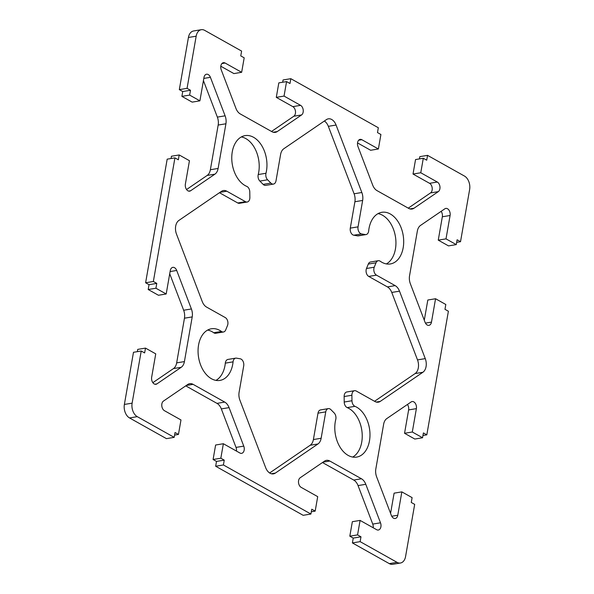 <?xml version="1.0" encoding="UTF-8"?>
<svg xmlns="http://www.w3.org/2000/svg" width="594" height="594" viewBox="0 0 594 594"><rect width="100%" height="100%" fill="white"/><g stroke="black" fill="none" stroke-linecap="round" stroke-linejoin="round"><path stroke-width="0.89" d="M354.967 406.333A5.235 3.46 -99.4 0 1 351.967 400.742L351.893 395.255A5.235 3.46 -99.4 0 1 354.559 390.696A5.235 3.46 -99.4 0 1 356.252 391.03L374.94 401.507A10.469 6.92 80.6 0 0 378.333 402.183A10.469 6.92 80.6 0 0 380.264 401.396L422.876 372.275A10.469 6.92 80.6 0 0 425.259 358.62L399.502 291.164A10.469 6.92 80.6 0 0 395.166 285.625L376.477 275.148A5.235 3.46 -99.4 0 1 374.235 267.218L376.039 262.786A5.235 3.46 -99.4 0 1 378.274 260.721A5.235 3.46 -99.4 0 1 380.286 261.263A26.173 17.308 80.6 0 0 390.369 263.951A26.173 17.308 80.6 0 0 403.17 235.306A26.173 17.308 80.6 0 0 381.816 212.303A26.173 17.308 80.6 0 0 368.681 230.858A5.235 3.46 -99.4 0 1 366.053 234.571A5.235 3.46 -99.4 0 1 365.265 234.571L361.531 233.925A5.235 3.46 -99.4 0 1 358.041 226.849L362.644 200.453A10.469 6.92 80.6 0 0 361.835 192.501L336.078 125.052A10.469 6.92 80.6 0 0 328.341 118.837A10.469 6.92 80.6 0 0 326.41 119.624L283.806 148.745A10.469 6.92 80.6 0 0 280.606 154.447L276.002 180.843A5.235 3.46 -99.4 0 1 273.44 184.088A5.235 3.46 -99.4 0 1 270.886 183.093L267.604 179.796A5.235 3.46 -99.4 0 1 265.978 173.262A26.173 17.308 80.6 0 0 262.362 146.703A26.173 17.308 80.6 0 0 245.092 135.625A26.173 17.308 80.6 0 0 231.779 159.185A26.173 17.308 80.6 0 0 246.777 186.39A5.235 3.46 -99.4 0 1 249.784 191.973L249.859 197.46A5.235 3.46 -99.4 0 1 247.193 202.027A5.235 3.46 -99.4 0 1 245.493 201.685L226.811 191.209A10.469 6.92 80.6 0 0 223.418 190.54A10.469 6.92 80.6 0 0 221.48 191.327L178.876 220.441A10.469 6.92 80.6 0 0 176.492 234.095L202.242 301.552A10.469 6.92 80.6 0 0 206.586 307.091L225.267 317.575A5.235 3.46 -99.4 0 1 227.509 325.505L225.705 329.93A5.235 3.46 -99.4 0 1 223.478 331.994A5.235 3.46 -99.4 0 1 221.458 331.459A26.173 17.308 80.6 0 0 211.382 328.772A26.173 17.308 80.6 0 0 198.582 357.417A26.173 17.308 80.6 0 0 219.929 380.412A26.173 17.308 80.6 0 0 233.071 361.857A5.235 3.46 -99.4 0 1 235.692 358.145A5.235 3.46 -99.4 0 1 236.479 358.152L240.221 358.791A5.235 3.46 -99.4 0 1 243.711 365.867L239.1 392.263A10.469 6.92 80.6 0 0 239.917 400.215L265.667 467.671A10.469 6.92 80.6 0 0 273.403 473.878A10.469 6.92 80.6 0 0 275.334 473.091L317.946 443.978A10.469 6.92 80.6 0 0 321.139 438.268L325.75 411.872A5.235 3.46 -99.4 0 1 328.311 408.627A5.235 3.46 -99.4 0 1 330.865 409.622L334.14 412.919A5.235 3.46 -99.4 0 1 335.766 419.453A26.173 17.308 80.6 0 0 339.382 446.02A26.173 17.308 80.6 0 0 356.66 457.09A26.173 17.308 80.6 0 0 369.965 433.531A26.173 17.308 80.6 0 0 354.967 406.333L347.223 407.61A5.235 3.46 -99.4 0 1 344.216 402.027L344.141 396.54A5.235 3.46 -99.4 0 1 346.807 391.973L354.559 390.696M374.547 401.292L415.124 373.559A10.469 6.92 80.6 0 0 417.508 359.905L391.758 292.448A10.469 6.92 80.6 0 0 387.414 286.909L368.733 276.425A5.235 3.46 -99.4 0 1 366.491 268.495L368.295 264.07A5.235 3.46 -99.4 0 1 370.522 262.006L378.274 260.721M386.382 263.914A26.173 17.308 80.6 0 0 395.418 236.583A26.173 17.308 80.6 0 0 378.059 213.625M366.053 234.571L358.308 235.855A5.235 3.46 -99.4 0 1 357.521 235.848L353.779 235.209A5.235 3.46 -99.4 0 1 350.289 228.133L354.9 201.737A10.469 6.92 80.6 0 0 354.083 193.785L328.334 126.329A10.469 6.92 80.6 0 0 324.369 121.02M273.44 184.088L265.689 185.373A5.235 3.46 -99.4 0 1 263.135 184.378L259.86 181.081A5.235 3.46 -99.4 0 1 258.234 174.547A26.173 17.308 80.6 0 0 241.327 136.939M324.502 461.144L300.185 477.762A5.235 3.46 80.6 0 0 298.522 482.61A5.235 3.46 80.6 0 0 301.165 487.362L317.708 496.643L315.176 511.13L311.761 509.207L310.922 514.04L223.411 464.961L224.257 460.135L220.834 458.219L223.366 443.733L239.909 453.007A5.235 3.46 80.6 0 0 241.609 453.348A5.235 3.46 80.6 0 0 243.763 446.124L229.069 407.625A10.469 6.92 80.6 0 0 224.725 402.086L193.102 384.348A10.469 6.92 80.6 0 0 189.709 383.679A10.469 6.92 80.6 0 0 187.771 384.466L163.454 401.084A5.235 3.46 80.6 0 0 161.798 405.932A5.235 3.46 80.6 0 0 164.434 410.684L180.977 419.958L178.452 434.444L175.03 432.529L174.191 437.355L137.273 416.654A10.469 6.92 -99.4 0 1 132.12 403.163L141.224 351.017L144.639 352.933L145.485 348.106L155.739 353.853L151.663 377.227A5.235 3.46 80.6 0 0 155.932 384.303A5.235 3.46 80.6 0 0 156.898 383.91L181.215 367.292A10.469 6.92 80.6 0 0 184.415 361.59L192.211 316.914A10.469 6.92 80.6 0 0 191.394 308.962L176.7 270.47A5.235 3.46 80.6 0 0 172.832 267.359A5.235 3.46 80.6 0 0 170.27 270.612L166.186 293.978L155.932 288.231L156.779 283.397L153.356 281.482L174.933 157.87L178.349 159.793L179.195 154.96L189.449 160.714L185.373 184.081A5.235 3.46 80.6 0 0 189.642 191.164A5.235 3.46 80.6 0 0 190.607 190.771L214.924 174.153A10.469 6.92 80.6 0 0 218.117 168.451L225.92 123.775A10.469 6.92 80.6 0 0 225.104 115.823L210.41 77.324A5.235 3.46 80.6 0 0 206.541 74.22A5.235 3.46 80.6 0 0 203.98 77.465L199.896 100.839L189.642 95.092L190.488 90.258L187.065 88.343L196.168 36.197A10.469 6.92 -99.4 0 1 201.299 29.7A10.469 6.92 -99.4 0 1 204.692 30.368L241.609 51.077L240.763 55.903L244.186 57.818L241.654 72.305L225.111 63.031A5.235 3.46 80.6 0 0 223.411 62.689A5.235 3.46 80.6 0 0 221.258 69.914L235.952 108.412A10.469 6.92 80.6 0 0 240.295 113.951L271.918 131.69A10.469 6.92 80.6 0 0 275.312 132.358A10.469 6.92 80.6 0 0 277.25 131.571L301.566 114.954A5.235 3.46 80.6 0 0 303.222 110.105A5.235 3.46 80.6 0 0 300.586 105.353L284.043 96.08L286.568 81.593L289.983 83.509L290.83 78.683L378.333 127.755L377.494 132.581L380.91 134.504L378.385 148.983L361.835 139.709A5.235 3.46 80.6 0 0 360.142 139.375A5.235 3.46 80.6 0 0 357.982 146.592L372.683 185.09A10.469 6.92 80.6 0 0 377.019 190.629L408.65 208.368A10.469 6.92 80.6 0 0 412.043 209.036A10.469 6.92 80.6 0 0 413.973 208.249L438.29 191.632A5.235 3.46 80.6 0 0 439.954 186.791A5.235 3.46 80.6 0 0 437.31 182.039L420.767 172.757L423.299 158.271L426.715 160.187L427.554 155.361L464.471 176.062A10.469 6.92 -99.4 0 1 469.624 189.553L460.521 241.706L457.105 239.783L456.266 244.617L446.005 238.862L450.089 215.496A5.235 3.46 80.6 0 0 445.812 208.412A5.235 3.46 80.6 0 0 444.847 208.806L420.53 225.423A10.469 6.92 80.6 0 0 417.337 231.125L409.541 275.802A10.469 6.92 80.6 0 0 410.35 283.754L425.052 322.252A5.235 3.46 80.6 0 0 428.913 325.356A5.235 3.46 80.6 0 0 431.482 322.111L435.558 298.737L445.812 304.492L444.973 309.318L448.388 311.234L426.819 434.845L423.396 432.929L422.557 437.756L412.303 432.001L416.379 408.635A5.235 3.46 80.6 0 0 412.102 401.551A5.235 3.46 80.6 0 0 411.137 401.945L386.82 418.562A10.469 6.92 80.6 0 0 383.627 424.272L375.831 468.941A10.469 6.92 80.6 0 0 376.641 476.893L391.342 515.392A5.235 3.46 80.6 0 0 395.21 518.495A5.235 3.46 80.6 0 0 397.772 515.25L401.848 491.877L412.102 497.631L411.263 502.457L414.679 504.373L405.576 556.526A10.469 6.92 -99.4 0 1 400.453 563.015A10.469 6.92 -99.4 0 1 397.059 562.347L360.142 541.639L360.981 536.813L357.566 534.897L360.09 520.411L376.641 529.692A5.235 3.46 80.6 0 0 378.333 530.026A5.235 3.46 80.6 0 0 380.494 522.802L365.793 484.303A10.469 6.92 80.6 0 0 361.456 478.764L329.826 461.033A10.469 6.92 80.6 0 0 326.433 460.357A10.469 6.92 80.6 0 0 324.502 461.144M311.315 511.768L315.176 511.13M223.411 464.961L215.667 466.245L303.17 515.317L310.922 514.04M215.667 466.245L216.506 461.419L224.257 460.135M216.506 461.419L213.09 459.496L220.834 458.219M213.09 459.496L215.615 445.017L223.366 443.733M236.471 451.084A5.235 3.46 80.6 0 0 236.018 447.408L221.317 408.91A10.469 6.92 80.6 0 0 216.981 403.371L185.744 385.855M174.584 435.083L178.452 434.444M141.224 351.017L133.479 352.294L124.376 404.447A10.469 6.92 -99.4 0 0 129.529 417.938L166.446 438.639L174.191 437.355M137.34 351.655L137.734 349.383L145.485 348.106M152.844 382.67L173.47 368.577A10.469 6.92 80.6 0 0 176.663 362.875L184.459 318.198A10.469 6.92 80.6 0 0 183.65 310.246L169.721 273.76M155.932 288.231L148.188 289.508L158.442 295.263L166.186 293.978M148.188 289.508L149.027 284.682L156.779 283.397M149.027 284.682L145.612 282.766L153.356 281.482M145.612 282.766L167.181 159.155L174.933 157.87M171.05 158.516L171.443 156.244L179.195 154.96M186.553 189.531L207.18 175.438A10.469 6.92 80.6 0 0 210.373 169.728L218.169 125.059A10.469 6.92 80.6 0 0 217.359 117.107L203.43 80.621M189.642 95.092L181.898 96.369L192.152 102.123L199.896 100.839M181.898 96.369L182.737 91.543L190.488 90.258M182.737 91.543L179.321 89.627L187.065 88.343M179.321 89.627L188.424 37.474A10.469 6.92 -99.4 0 1 193.547 30.985L201.299 29.7M220.805 66.238L233.91 73.589L241.654 72.305M352.673 457.061A26.173 17.308 80.6 0 0 362.006 431.845A26.173 17.308 80.6 0 0 347.223 407.61M269.631 472.98L310.194 445.255A10.469 6.92 80.6 0 0 313.394 439.553L317.998 413.157A5.235 3.46 -99.4 0 1 320.56 409.912L328.311 408.627M215.941 380.375A26.173 17.308 80.6 0 0 225.319 363.142A5.235 3.46 -99.4 0 1 227.948 359.429L235.692 358.145M223.478 331.994L215.726 333.279A5.235 3.46 -99.4 0 1 213.714 332.737A26.173 17.308 80.6 0 0 207.618 330.086M247.193 202.027L239.441 203.304A5.235 3.46 -99.4 0 1 237.749 202.97L219.453 192.708M271.525 131.467L293.815 116.238A5.235 3.46 80.6 0 0 295.478 111.39A5.235 3.46 80.6 0 0 292.835 106.638L276.292 97.357L284.043 96.08M276.292 97.357L278.824 82.87L286.568 81.593M282.685 82.232L283.078 79.96L290.83 78.683M357.529 142.916L370.634 150.267L378.385 148.983M408.256 208.145L430.546 192.916A5.235 3.46 80.6 0 0 432.202 188.068A5.235 3.46 80.6 0 0 429.566 183.316L413.023 174.042L420.767 172.757M413.023 174.042L415.548 159.556L423.299 158.271M419.416 158.917L419.81 156.645L427.554 155.361M456.66 242.345L460.521 241.706M446.005 238.862L438.261 240.147L448.515 245.894L456.266 244.617M438.261 240.147L442.337 216.773A5.235 3.46 80.6 0 0 441.156 211.33M424.279 320.24L427.814 300.022L435.558 298.737M422.95 435.484L426.819 434.845M412.303 432.001L404.551 433.286L414.805 439.04L422.557 437.756M404.551 433.286L408.627 409.919A5.235 3.46 80.6 0 0 407.447 404.469M390.57 513.379L394.104 493.161L401.848 491.877M400.453 563.015L392.701 564.3A10.469 6.92 -99.4 0 1 389.308 563.632L352.391 542.923L360.142 541.639M352.391 542.923L353.237 538.097L360.981 536.813M353.237 538.097L349.814 536.182L357.566 534.897M349.814 536.182L352.346 521.695L360.09 520.411M373.195 527.762A5.235 3.46 80.6 0 0 372.742 524.086L358.048 485.588A10.469 6.92 80.6 0 0 353.705 480.049L322.475 462.533M351.967 400.742L344.216 402.027M351.893 395.255L344.141 396.54M380.264 401.396L376.247 402.056M422.876 372.275L415.124 373.559M425.259 358.62L417.508 359.905M399.502 291.164L391.758 292.448M395.166 285.625L387.414 286.909M376.477 275.148L368.733 276.425M374.235 267.218L366.491 268.495M376.039 262.786L368.295 264.07M365.265 234.571L357.521 235.848M361.531 233.925L353.779 235.209M358.041 226.849L350.289 228.133M362.644 200.453L354.9 201.737M361.835 192.501L354.083 193.785M336.078 125.052L328.334 126.329M270.886 183.093L263.135 184.378M267.604 179.796L259.86 181.081M265.978 173.262L258.234 174.547M236.018 447.408L243.763 446.124M221.317 408.91L229.069 407.625M216.981 403.371L224.725 402.086M186.301 385.476L193.102 384.348M129.529 417.938L137.273 416.654M124.376 404.447L132.12 403.163M154.893 384.244L156.898 383.91M173.47 368.577L181.215 367.292M176.663 362.875L184.415 361.59M184.459 318.198L192.211 316.914M183.65 310.246L191.394 308.962M170.099 271.562L176.7 270.47M188.602 191.105L190.607 190.771M207.18 175.438L214.924 174.153M210.373 169.728L218.117 168.451M218.169 125.059L225.92 123.775M217.359 117.107L225.104 115.823M203.809 78.415L210.41 77.324M188.424 37.474L196.168 36.197M221.911 63.558L225.111 63.031M277.25 131.571L273.233 132.232M325.75 411.872L317.998 413.157M321.139 438.268L313.394 439.553M317.946 443.978L310.194 445.255M275.334 473.091L271.317 473.76M233.071 361.857L225.319 363.142M221.458 331.459L213.714 332.737M226.811 191.209L220.003 192.337M245.493 201.685L237.749 202.97M293.815 116.238L301.566 114.954M292.835 106.638L300.586 105.353M358.642 140.236L361.835 139.709M409.957 208.917L413.973 208.249M430.546 192.916L438.29 191.632M429.566 183.316L437.31 182.039M442.337 216.773L450.089 215.496M425.445 323.106L431.482 322.111M408.627 409.919L416.379 408.635M391.736 516.245L397.772 515.25M389.308 563.632L397.059 562.347M372.742 524.086L380.494 522.802M358.048 485.588L365.793 484.303M353.705 480.049L361.456 478.764M323.025 462.154L329.826 461.033"/></g></svg>
